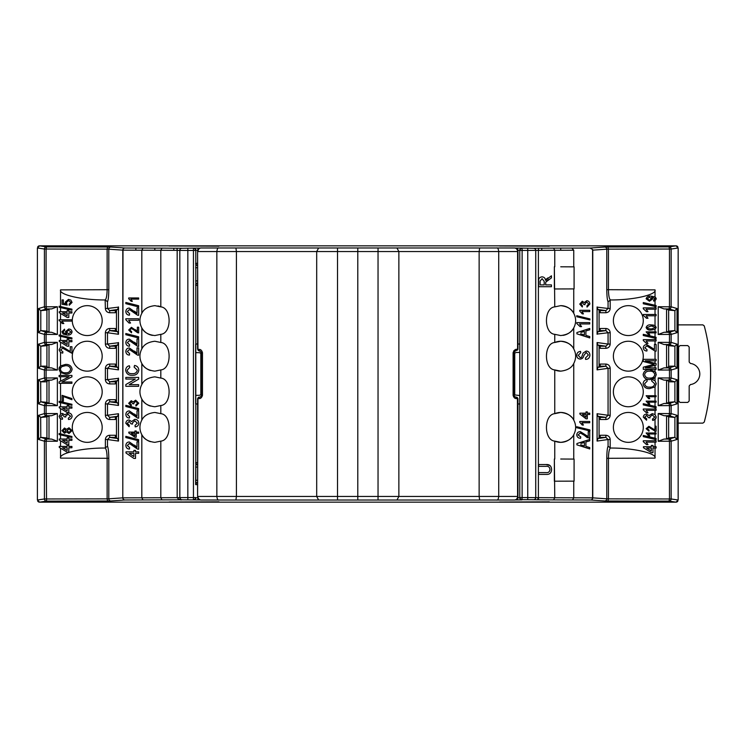 <?xml version="1.0" encoding="UTF-8"?>
<svg xmlns="http://www.w3.org/2000/svg" width="748" height="748" viewBox="0 0 748 748"><rect width="100%" height="100%" fill="white"/><g stroke="black" fill="none" stroke-linecap="round" stroke-linejoin="round"><path stroke-width="1.12" d="M554.764 481.198L574.09 481.142L554.361 481.198L554.361 459.038L554.764 497.738L592.584 497.85L592.584 249.486L590.088 248.056L604.665 247.036A2.132 2.122 86 0 1 606.787 249.178L592.771 250.15L592.771 497.85L606.787 498.823L606.787 458.3C606.843 452.007 607.273 447.959 608.068 446.182L610.424 448.052C633.06 447.846 656.884 453.223 655.033 458.122L608.442 458.3L608.442 498.86L669.469 498.972L669.469 441.208L658.203 441.255L663.962 439.095L669.011 439.076L669.469 441.208L671.143 441.208L671.143 498.972L678.165 500.019L678.165 247.981L671.143 249.028L671.143 306.792L677.034 308.541L677.034 332.673L671.143 334.412L671.143 342.388L677.034 344.136L677.034 368.268L671.143 370.017L671.143 377.983L677.034 379.732L674.771 381.835L669.011 380.124L663.962 380.106L666.562 380.218L668.647 381.256L668.647 402.34L674.902 401.769L674.902 381.826M560.738 459.02L574.09 459.094L560.738 459.02M554.764 288.971L574.09 288.906L554.361 288.962L554.361 266.802L554.764 306.876C543.712 307.755 543.684 333.449 554.764 334.328L560.691 335.553C567.33 334.795 571.678 332.243 573.744 327.895C576.269 323.043 576.269 318.181 573.744 313.309C571.678 308.971 567.33 306.418 560.691 305.651L554.764 306.876M560.738 266.793L574.09 266.858L560.738 266.793M173.807 250.337L160.811 250.262L160.811 306.876C171.853 307.755 171.89 333.449 160.811 334.328L160.811 342.481C171.853 343.341 171.881 369.063 160.811 369.923L160.811 378.077C171.853 378.937 171.881 404.659 160.811 405.519L160.811 413.672C171.853 414.542 171.881 440.254 160.811 441.124L160.811 497.729L177.183 497.663L177.173 250.337L173.807 250.337L173.807 248.205L176.668 248.196A2.132 0.505 89.9 0 1 177.173 250.337L179.819 250.365L179.819 497.635C180.53 499.468 181.222 500.197 181.895 499.823L124.916 499.982A2.132 1.926 -91 0 1 122.99 497.85L160.811 497.738L161.998 499.879M154.827 250.271L154.827 248.14L161.998 248.121L160.811 250.262L141.821 250.206L141.821 313.309C143.887 308.971 148.235 306.418 154.873 305.651L160.811 306.876A14.951 14.951 0 0 0 157.959 305.969M37.718 501.141A2.132 2.132 0 0 0 39.532 502.151L37.4 500.019L37.4 247.981L39.541 245.849L46.554 246.887L110.9 247.036L124.916 248.018L143.008 248.056L141.821 250.206L122.99 250.15L122.794 497.85L122.794 250.15L108.787 249.178L108.787 289.7C108.722 295.993 108.292 300.041 107.497 301.818L107.497 308.475L105.375 308.475C105.646 311.046 107.076 312.468 109.675 312.739L109.675 310.598L115.416 310.598L115.342 312.739L109.675 312.739M124.916 248.018A2.132 1.926 91 0 0 122.99 250.15L122.794 250.15A2.132 2.122 -86 0 1 124.916 248.018M571.874 248.074L573.744 250.215L560.738 250.271L554.764 250.271L553.567 248.121L590.088 248.056M554.764 334.328L554.764 342.481A14.951 14.951 0 0 1 560.691 341.247L554.764 342.481C543.712 343.341 543.684 369.063 554.764 369.923L560.691 371.148A14.951 14.951 0 0 1 554.764 369.923L554.764 413.672C543.712 414.542 543.684 440.254 554.764 441.124L560.691 442.349A14.951 14.951 0 0 1 554.764 441.124L554.764 459.029M628.329 341.247A14.951 14.951 0 0 0 613.379 356.198A14.951 14.951 0 0 0 628.329 371.148A14.951 14.951 0 0 0 643.28 356.198A14.951 14.951 0 0 0 628.329 341.247M150.385 370.466A14.951 14.951 0 0 1 141.821 363.491C139.306 358.619 139.306 353.757 141.821 348.914C143.887 344.566 148.235 342.014 154.873 341.247L160.811 342.481M160.811 369.923L154.873 371.148C148.226 370.382 143.878 367.829 141.821 363.491L141.821 384.509C143.887 380.162 148.235 377.609 154.873 376.852L160.811 378.077M150.385 406.061A14.951 14.951 0 0 1 141.821 399.086C139.306 394.215 139.306 389.362 141.821 384.509M160.811 405.519L154.873 406.753C148.226 405.977 143.878 403.424 141.821 399.086L141.821 420.105C143.887 415.766 148.235 413.214 154.873 412.447L160.811 413.672M150.385 441.657A14.951 14.951 0 0 1 141.821 434.691C139.306 429.82 139.306 424.958 141.821 420.105M160.811 441.124L154.873 442.349C148.226 441.582 143.878 439.029 141.821 434.691L141.821 497.785L143.008 499.945M628.329 412.447A14.951 14.951 0 0 0 613.379 427.398A14.951 14.951 0 0 0 628.329 442.349A14.951 14.951 0 0 0 643.28 427.398A14.951 14.951 0 0 0 628.329 412.447M560.691 371.148C567.33 370.391 571.678 367.838 573.744 363.491L573.744 420.105C571.678 415.757 567.321 413.205 560.691 412.447L554.764 413.672A14.951 14.951 0 0 1 571.799 417.384M628.329 305.651A14.951 14.951 0 0 0 613.379 320.602A14.951 14.951 0 0 0 628.329 335.553A14.951 14.951 0 0 0 643.28 320.602A14.951 14.951 0 0 0 628.329 305.651M628.329 376.852A14.951 14.951 0 0 0 613.379 391.802A14.951 14.951 0 0 0 628.329 406.753A14.951 14.951 0 0 0 643.28 391.802A14.951 14.951 0 0 0 628.329 376.852M152.573 335.375A14.951 14.951 0 0 1 141.821 327.895C139.306 323.043 139.306 318.181 141.821 313.309M160.811 334.328L154.873 335.553C148.244 334.795 143.887 332.243 141.821 327.895L141.821 348.914M87.236 335.553A14.951 14.951 0 0 1 72.285 320.602A14.951 14.951 0 0 1 87.236 305.651A14.951 14.951 0 0 1 102.186 320.602A14.951 14.951 0 0 1 87.236 335.553M87.236 371.148A14.951 14.951 0 0 1 72.285 356.198A14.951 14.951 0 0 1 87.236 341.247A14.951 14.951 0 0 1 102.186 356.198A14.951 14.951 0 0 1 87.236 371.148M87.236 406.753A14.951 14.951 0 0 1 72.285 391.802A14.951 14.951 0 0 1 87.236 376.852A14.951 14.951 0 0 1 102.186 391.802A14.951 14.951 0 0 1 87.236 406.753M87.236 442.349A14.951 14.951 0 0 1 72.285 427.398A14.951 14.951 0 0 1 87.236 412.447A14.951 14.951 0 0 1 102.186 427.398A14.951 14.951 0 0 1 87.236 442.349M589.19 502.151L126.375 502.151M201.661 351.831L201.661 396.169M513.904 396.188L513.904 351.812M517.448 398.562L516.653 398.562C514.989 398.768 513.811 397.702 513.1 395.355L513.1 352.645C514.278 349.821 515.774 348.783 517.588 349.55L517.588 251.543L197.968 251.543A3.562 3.179 -90 0 1 201.147 247.981L514.409 247.981A3.562 3.562 0 0 1 517.971 251.543L517.971 349.082L517.775 349.868L515.475 350.859L513.698 352.645L513.698 395.355L515.475 397.141L517.317 397.543L517.971 398.918L517.971 496.457A3.562 3.562 0 0 1 514.409 500.019L201.147 500.019A3.562 3.179 -90 0 1 197.968 496.457L517.588 496.457L517.448 398.562A1.421 1.253 -90 0 0 516.195 397.141M197.584 343.94L195.658 344.099L195.658 403.901L197.584 404.06M517.971 251.543L517.588 251.543A3.562 3.179 -90 0 0 514.409 247.981A3.562 3.562 0 0 1 517.971 251.543L517.71 250.197L519.776 250.234L519.916 395.58L519.776 497.766L517.71 497.803M519.776 344.043L517.971 344.005M517.971 403.995L519.776 403.957M195.789 343.958L195.789 250.234L197.846 250.197L197.584 251.543A3.562 3.562 0 0 1 201.147 247.981A3.562 3.562 0 0 0 197.584 251.543L197.584 349.082L198.108 349.438A1.421 1.262 90 0 0 199.37 350.859L198.239 350.457L197.584 349.082M40.794 417.431L38.541 415.327L44.422 413.588A2.132 2.132 -106.5 0 0 46.554 415.72L40.794 417.431L46.918 416.86L46.918 437.935L40.794 437.365L46.554 439.076L51.612 439.095L49.003 438.983L49.003 415.813L51.612 415.701L46.554 415.72L46.096 413.588L57.362 413.541L51.612 415.701M40.794 381.835L38.541 379.732L44.422 377.983A2.132 2.132 -106.5 0 0 46.554 380.124L40.794 381.835L45.778 381.835L46.918 381.256L46.918 402.34L40.794 401.769L46.554 403.481L51.612 403.499L49.003 403.378L49.003 380.218L51.612 380.106L46.554 380.124L46.096 377.983L57.362 377.946L51.612 380.106M51.612 367.894L57.362 370.054L46.096 370.017L46.096 377.983L44.422 377.983L44.422 370.017L38.541 368.268L38.541 344.136L44.422 342.388A2.132 2.132 73.5 0 0 46.554 344.519L40.794 346.231L46.918 345.66L46.918 366.744L45.778 366.165L40.794 366.165L46.554 367.876L51.612 367.894L49.003 367.782L49.003 344.622L51.612 344.501L46.554 344.519L46.096 342.388L57.362 342.341L51.612 344.501M51.612 332.299L57.362 334.459L46.096 334.412L46.096 342.388L44.422 342.388L44.422 334.412L38.541 332.673L38.541 308.541L44.422 306.792A2.132 2.132 73.5 0 0 46.554 308.924L40.794 310.635L46.918 310.065L46.918 331.14L40.794 330.569L46.554 332.28L51.612 332.299L49.003 332.187L49.003 309.018L51.612 308.905L46.554 308.924L46.096 306.792L57.362 306.745L51.612 308.905M109.675 435.261L115.342 435.261L115.416 437.402L109.675 437.402L109.675 435.261C107.076 435.532 105.646 436.954 105.375 439.525L107.497 439.525L107.497 446.182C108.292 447.959 108.722 452.007 108.787 458.3L108.787 498.823L122.794 497.85A2.132 2.122 -94 0 0 124.916 499.982L110.9 500.964A2.132 2.122 -94 0 1 108.787 498.823L107.123 498.86L107.123 458.3C107.011 452.381 106.347 448.959 105.141 448.052L107.497 446.182M115.416 417.393L115.342 419.525L109.675 419.525L109.675 417.393L116.482 416.86L116.482 437.935L115.416 437.402M116.482 416.86L117.642 416.281L109.675 417.393L107.497 415.262L105.375 415.262L105.375 403.929L107.497 403.929L109.675 401.807L109.675 399.666L115.342 399.666L115.416 401.807L109.675 401.807L117.642 402.92L118.474 405.276L118.474 378.329L117.642 380.685L109.675 381.798L115.416 381.798L115.342 383.93L109.675 383.93L109.675 381.798L107.497 379.666L105.375 379.666C105.646 382.237 107.076 383.659 109.675 383.93M115.416 381.798L116.482 381.256L116.482 402.34L115.416 401.807M109.675 364.07L115.342 364.07L115.416 366.202L109.675 366.202L109.675 364.07C107.076 364.341 105.646 365.763 105.375 368.334L107.497 368.334L109.675 366.202L117.642 367.315L118.474 369.671L118.474 342.724L117.642 345.08L109.675 346.193L115.416 346.193L115.342 348.334L109.675 348.334L109.675 346.193L107.497 344.071L105.375 344.071C105.646 346.642 107.076 348.063 109.675 348.334M115.416 346.193L116.482 345.66L116.482 366.744L115.416 366.202M109.675 328.475L115.342 328.475L115.416 330.607L109.675 330.607L109.675 328.475C107.076 328.746 105.646 330.167 105.375 332.738L107.497 332.738L109.675 330.607L117.642 331.719L118.474 334.076L118.474 307.129L117.642 309.485L109.675 310.598L107.497 308.475L118.474 307.129M115.416 310.598L116.482 310.065L116.482 331.14L115.416 330.607M674.902 330.569L674.902 310.635L668.647 310.065L668.647 331.14L674.902 330.569L677.034 332.673M674.902 366.174L674.902 346.231L668.647 345.66L668.647 366.744L669.787 366.165L674.902 366.174L677.034 368.268M674.771 381.835L669.787 381.835L668.647 381.256M674.771 417.431L668.647 416.86L668.647 437.935L674.902 437.365L674.902 417.431L669.011 415.72L663.962 415.701L666.562 415.813L668.647 416.86M600.148 310.598L605.899 310.598L605.899 312.739L600.223 312.739L600.148 310.598L599.083 310.065L599.083 331.14L600.148 330.607L600.223 328.475L605.899 328.475L605.899 330.607L608.068 332.738L610.19 332.738C609.919 330.167 608.489 328.746 605.899 328.475M608.068 446.182L608.068 439.525L597.082 441.068L597.082 413.728L608.068 415.262L608.068 368.334L597.082 369.867L597.082 342.537L608.068 344.071L605.899 346.193L605.899 348.334L600.223 348.334L600.148 346.193L599.083 345.66L599.083 366.744L600.148 366.202L600.223 364.07L605.899 364.07L605.899 366.202L600.148 366.202M597.082 369.867L597.923 367.315L605.899 366.202L608.068 368.334L610.19 368.334L610.19 415.262L608.068 415.262L605.899 417.393L605.899 419.525L600.223 419.525L600.148 417.393L599.083 416.86L599.083 437.935L600.148 437.402L600.223 435.261L605.899 435.261L605.899 437.402L600.148 437.402M549.303 502.03L499.468 502.03L549.303 501.843M218.949 502.03L169.113 502.03L218.949 501.843M545.909 472.596C548.284 472.914 549.63 471.904 549.958 469.585C549.752 467.135 548.406 466.06 545.909 466.35L538.625 466.35L538.625 464.545L545.993 464.545C549.443 464.265 551.313 465.901 551.603 469.445C551.37 473.026 549.5 474.681 545.993 474.4L538.625 474.4L538.625 472.596L545.909 472.596M517.635 497.962L517.635 499.935L521.908 499.898A2.132 2.132 -135 0 1 519.776 497.766L519.776 250.234A2.132 2.132 -45 0 1 521.908 248.102L533.586 248.261A2.132 2.132 -135 0 1 535.746 250.365L522.123 250.449L522.123 497.551L537.887 497.663L537.887 499.804L533.586 499.739A2.132 2.132 -45 0 0 535.746 497.635L535.746 250.365L554.764 250.271L554.764 266.802M537.887 497.663L554.764 497.729L553.567 499.879L538.897 499.804A2.132 0.505 -90.1 0 1 538.392 497.663L538.392 250.337A2.132 0.505 -89.9 0 1 538.897 248.196L553.567 248.121M545.685 283.053L545.685 284.894L551.435 284.894L551.435 286.708L538.625 286.708L538.625 281.145C538.438 278.565 539.589 277.134 542.076 276.844C544.123 277.031 545.273 278.163 545.526 280.248L551.435 275.797L551.435 277.873L545.75 282.155L545.685 283.053M674.771 310.635L669.011 308.924A2.132 2.132 -73.5 0 0 671.143 306.792L669.469 306.792L669.011 308.924L663.962 308.905L658.203 306.745L669.469 306.792L669.469 249.028L608.442 249.14L608.442 289.7L655.033 289.878L655.033 296.909L650.91 296.115C648.46 295.806 646.861 296.694 646.132 298.789L649.442 301.229L652.649 298.966L651.592 297.134L655.033 298.508L653.537 300.079L654.612 299.733M654.64 300.902L653.668 301.098L655.033 300.752L656.22 298.91L655.033 296.909M655.033 300.752L655.033 305.268L656.099 305.511L656.099 306.708L655.033 306.456L655.033 307.877L656.099 307.877L656.099 309.195L655.033 309.195L655.033 314.478L656.099 314.478L656.099 315.787L655.033 315.787L655.033 325.567L656.22 327.465L655.033 329.372L655.033 331.85L656.099 331.85L656.099 332.869L655.033 332.869L655.033 337.03L656.099 337.283L656.099 338.47L655.033 338.227L655.033 339.648L656.099 339.648L656.099 340.966L655.033 340.966L655.033 344.435L656.099 344.435L656.099 351.177L654.977 351.046L656.099 351.177M655.033 351.055L655.033 359.321L656.099 359.321L656.099 360.798L655.033 360.798L655.033 363.35L656.099 363.622L656.099 365.061L655.033 365.342L655.033 367.866L656.099 367.866L656.099 369.344L655.033 369.344L655.033 371.569L656.258 374.626L655.033 377.656L655.033 380.835L656.258 383.724L655.033 386.894L655.033 395.72L656.099 395.72L656.099 396.739L655.033 396.739L655.033 401.124L656.099 401.124L656.099 402.144L655.033 402.144L655.033 406.407L656.099 406.65L656.099 407.847L655.033 407.604L655.033 409.025L656.099 409.025L656.099 410.334L655.033 410.334L655.033 414.579L656.258 417.113L655.033 419.553L655.033 426.173L656.099 426.173L656.099 431.278L655.22 431.185L656.099 431.278M655.033 426.173L654.818 429.941L648.881 426.295L646.132 428.679L648.937 431.157L649.068 430.128L647.282 428.698L648.89 427.323L655.061 431.138M655.033 431.129L655.033 432.98L656.099 432.98L656.099 433.999L655.033 433.999L655.033 438.178L656.099 438.421L656.099 439.618L655.033 439.366L655.033 440.787L656.099 440.787L656.099 442.105L655.033 442.105L655.033 446.734L656.099 446.734L656.099 448.043L655.033 448.043L655.033 458.122M653.668 301.098L653.537 300.079M655.033 289.878C656.884 294.777 633.06 300.154 610.424 299.948L608.068 301.818C607.273 300.041 606.843 295.993 606.787 289.7L606.787 249.178L608.442 249.14L607.974 247.008L604.665 247.036M655.033 446.734L652.976 446.734L652.976 445.415L651.33 445.415L651.33 446.734L643.448 446.734L643.448 447.715L651.33 452.643L652.976 452.643L652.976 448.043L655.033 448.043M655.033 440.787L643.28 440.787L643.28 441.638L646.487 444.574L648.002 444.574L646.113 442.105L655.033 442.105M655.033 438.178L643.28 435.467L643.28 436.654L655.033 439.366M655.033 432.98L646.132 432.98L648.619 435.916L649.797 435.916L648.329 433.999L655.033 433.999M653.789 420.17L652.649 420.385L655.856 418.646M652.649 420.385L652.48 419.067L654.78 417.066L652.228 414.962L649.844 416.963L650.021 417.851L648.535 417.711L646.59 415.458L644.757 417.094L646.73 418.908L646.571 420.217L643.28 417.141C643.514 415.243 644.598 414.242 646.543 414.14L649.077 415.57L652.237 413.644L655.033 414.579M655.033 409.025L643.28 409.025L643.28 409.867L646.487 412.803L648.002 412.803L646.113 410.334L655.033 410.334M655.033 406.407L643.28 403.696L643.28 404.892L655.033 407.604M655.033 401.124L646.132 401.124L648.619 404.06L649.797 404.06L648.329 402.144L655.033 402.144M655.033 395.72L646.132 395.72L648.619 398.656L649.797 398.656L648.329 396.739L655.033 396.739M655.033 380.835L651.994 379.414L651.573 380.891L654.78 383.864C654.098 386.314 652.368 387.408 649.582 387.137C646.833 387.342 645.169 386.22 644.598 383.771L647.226 381.059L646.842 379.582C644.561 380.068 643.317 381.443 643.121 383.696C643.766 387.109 645.926 388.745 649.591 388.614L655.033 386.894M653.705 378.656L649.862 379.554L655.183 377.488M649.862 379.554C646.085 379.732 643.841 378.086 643.121 374.617C643.822 371.214 646.02 369.577 649.713 369.699L655.033 371.569M655.033 359.321L643.28 359.321L643.28 361.471L654.154 364.332L643.28 367.175L643.28 369.344L655.033 369.344M654.977 351.046L646.842 345.913L644.757 347.773L647.057 349.69L646.898 351.008C644.711 350.915 643.514 349.83 643.28 347.745C643.523 345.698 644.701 344.65 646.814 344.604L654.453 349.447L654.453 344.435L655.033 344.435M655.033 339.648L643.28 339.648L643.28 340.499L646.487 343.426L648.002 343.426L646.113 340.966L655.033 340.966M655.033 337.03L643.28 334.328L643.28 335.515L655.033 338.227M655.033 331.85L646.132 331.85L648.619 334.786L649.797 334.786L648.329 332.869L655.033 332.869M655.033 325.567L651.181 324.913C648.638 324.548 646.955 325.399 646.132 327.465C646.955 329.531 648.638 330.382 651.181 330.018L655.033 329.372M655.033 314.478L643.28 314.478L643.28 315.329L646.487 318.255L648.002 318.255L646.113 315.787L655.033 315.787M655.033 307.877L643.28 307.877L643.28 308.728L646.487 311.664L648.002 311.664L646.113 309.195L655.033 309.195M655.033 305.268L643.28 302.557L643.28 303.744L655.033 306.456M655.033 363.35L645.253 360.798L655.033 360.798M655.033 367.866L645.253 367.866L655.033 365.342M63.094 334.066L61.962 331.757L64.515 329.167L64.646 330.317L63.113 331.832L63.412 332.823L66.731 333.889L65.413 331.701L68.648 329.036C70.63 329.064 71.761 330.008 72.06 331.888C71.499 334.244 69.901 335.3 67.264 335.039L63.094 334.066M72.06 430.633L68.994 433.503L66.46 431.877L64.478 433.251L61.962 430.642L64.506 428.006L66.46 429.352L69.031 427.753L72.06 430.633M105.375 308.475L105.141 299.948C82.504 300.154 58.69 294.777 60.541 289.878L60.541 306.549L71.93 309.176L71.93 310.205L60.541 307.568L60.541 311.701L67.161 311.701L67.161 310.392L68.807 310.392L68.807 311.701L71.93 311.701L71.93 313.019L68.807 313.019L68.807 317.451L67.161 317.451L60.541 313.449L60.541 319.779L71.93 319.779L71.93 321.098L61.944 321.098L63.832 323.557L62.318 323.557L60.541 321.49L60.541 335.282L71.93 337.909L71.93 338.938L60.541 336.31L60.541 340.443L67.161 340.443L67.161 339.125L68.807 339.125L68.807 340.443L71.93 340.443L71.93 341.752L68.807 341.752L68.807 346.193L67.161 346.193L60.541 342.191L60.541 347.409L62.654 346.876L70.284 351.56L70.284 346.707L71.93 346.707L71.93 353.28L62.664 348.185L60.597 349.961L62.897 351.803L62.729 353.112L60.541 352.523L60.541 365.912L65.543 364.388C69.199 364.257 71.378 365.875 72.098 369.231C71.406 372.532 69.265 374.15 65.693 374.084L60.541 372.569L60.541 375.421L71.93 375.421L71.93 376.824L61.991 381.994L71.93 381.994L71.93 383.303L60.541 383.303L60.541 401.648L71.93 404.285L71.93 405.304L60.541 402.676L60.541 406.809L67.161 406.809L67.161 405.491L68.807 405.491L68.807 406.809L71.93 406.809L71.93 408.127L68.807 408.127L68.807 412.559L67.161 412.559L60.541 408.558L60.541 413.887L62.374 413.41L64.917 414.803L68.077 412.915C70.396 412.961 71.733 414.083 72.098 416.29C71.789 418.291 70.583 419.348 68.479 419.488L68.311 418.169L70.611 416.253L68.059 414.224L65.674 416.15L65.852 417.001L64.375 416.86L62.43 414.719L60.597 416.281L62.561 418.01L62.402 419.319L60.541 418.721L60.541 433.868L71.93 436.495L71.93 437.515L60.541 434.887L60.541 439.02L67.161 439.02L67.161 437.702L68.807 437.702L68.807 439.02L71.93 439.02L71.93 440.338L68.807 440.338L68.807 444.77L67.161 444.77L60.541 440.768L60.541 446.434L67.161 446.434L67.161 445.125L68.807 445.125L68.807 446.434L71.93 446.434L71.93 447.753L68.807 447.753L68.807 452.185L67.161 452.185L60.541 448.183L60.541 458.122C58.69 453.223 82.504 447.846 105.141 448.052M71.93 399.703L63.365 396.505L63.365 401.106L62.093 401.106L62.093 395.355L71.93 398.553L71.93 399.703M70.845 300.088L72.06 302.416L69.246 305.268L69.115 304.118L70.91 302.416L68.592 300.537L66.432 302.407L67.198 305.137L62.093 304.249L62.093 299.901L63.365 299.901L63.365 303.295L65.946 303.753L65.282 302.099L68.507 299.387L70.845 300.088M60.541 306.549L59.111 306.222L59.111 307.241L60.541 307.568M60.541 446.434L59.279 446.434L59.279 447.426L60.541 448.183M60.541 439.02L59.279 439.02L59.279 440.002L60.541 440.768M60.541 433.868L59.111 433.531L59.111 434.56L60.541 434.887M60.878 413.719L59.111 416.318L60.523 418.712M60.541 406.809L59.279 406.809L59.279 407.791L60.541 408.558M60.541 401.648L59.111 401.321L59.111 402.349L60.541 402.676M60.541 375.421L59.111 375.421L59.111 376.73L60.541 376.73L60.541 381.162L59.111 381.901L59.111 383.303L60.541 383.303M59.373 367.371L60.541 365.912L58.952 369.222L60.541 372.569M60.42 347.483L59.111 349.933L60.541 352.523M60.541 340.443L59.279 340.443L59.279 341.425L60.541 342.191M60.541 335.282L59.111 334.954L59.111 335.983L60.541 336.31M60.541 319.779L59.111 319.779L59.111 320.63L60.541 321.49M60.541 311.701L59.279 311.701L59.279 312.692L60.541 313.449M60.541 381.162L69.05 376.73L60.541 376.73M582.262 313.88L579.765 311.131L579.765 310.308L589.733 310.308L589.733 311.579L581.963 311.579L583.44 313.88L582.262 313.88M582.262 425.06L579.765 422.302L579.765 421.479L589.733 421.479L589.733 422.76L581.963 422.76L583.44 425.06L582.262 425.06M580.083 326.614L576.755 323.482L576.755 322.622L589.733 322.622L589.733 323.949L579.578 323.949L581.579 326.614L580.083 326.614M583.103 353.056L586.17 351.074C588.47 351.167 589.714 352.514 589.901 355.113C589.639 357.927 588.19 359.358 585.572 359.395L585.404 358.068L588.405 355.001L586.208 352.411L583.786 355.609C583.44 357.694 582.271 358.853 580.261 359.068C578.008 358.872 576.839 357.638 576.755 355.347C576.858 352.925 578.139 351.607 580.579 351.41L580.747 352.738L578.251 355.3L580.289 357.731L581.598 357.32L583.103 353.056M580.345 431.633L588.237 436.626L588.237 431.633L589.733 431.633L589.733 438.459L580.317 432.961L578.082 434.925L580.747 436.954L580.579 438.291C578.298 438.216 577.017 437.084 576.755 434.878C576.97 432.793 578.167 431.708 580.345 431.633M573.744 481.132L573.744 497.785L572.557 499.945L553.567 499.879M573.744 250.215L573.744 266.868M574.09 266.858L574.09 288.906M573.744 288.906L573.744 313.309A14.951 14.951 0 0 0 560.691 305.651M562.992 335.375A14.951 14.951 0 0 0 573.744 327.895L573.744 348.914C571.678 344.557 567.321 342.004 560.691 341.247A14.951 14.951 0 0 1 571.799 346.193M573.744 363.491C576.259 358.619 576.259 353.757 573.744 348.914M571.799 437.402A14.951 14.951 0 0 1 560.691 442.349C567.33 441.591 571.678 439.039 573.744 434.691C576.259 429.82 576.259 424.958 573.744 420.105M573.744 434.691L573.744 459.094M574.09 459.094L574.09 481.142M585.908 441.956L585.908 446.434L589.733 447.556L589.733 448.94L576.914 444.845L576.914 443.545L589.733 439.45L589.733 440.834L585.908 441.956M576.755 427.744L576.755 426.725L589.901 429.922L589.901 430.942L576.755 427.744M585.908 330.943L585.908 335.422L589.733 336.544L589.733 337.928L576.914 333.832L576.914 332.542L589.733 328.447L589.733 329.821L585.908 330.943M576.755 316.731L576.755 315.712L589.901 318.91L589.901 319.929L576.755 316.731M587.302 411.896L587.302 413.176L589.733 413.176L589.733 414.448L587.302 414.448L587.302 418.796L586.03 418.796L579.896 414.065L579.896 413.176L586.03 413.176L586.03 411.896L587.302 411.896M584.272 302.594L586.731 300.724C588.592 300.808 589.639 301.902 589.863 304.006L587.049 307.11L586.918 305.829L588.713 303.959L586.722 301.996L584.871 303.866L585.001 304.698L583.851 304.567L582.346 302.51L580.915 304.025L582.449 305.708L582.318 306.979L579.765 304.071L582.299 301.229L584.272 302.594M137.37 327.194L137.37 331.458L131.433 327.325L128.684 330.008L131.489 332.813L131.62 331.663L129.834 330.036L131.442 328.475L138.651 332.944L138.651 327.194L137.37 327.194M138.651 433.26L138.651 432.11L136.22 432.11L136.22 430.96L134.939 430.96L134.939 432.11L128.806 432.11L128.806 432.999L134.939 437.215L136.22 437.215L136.22 433.26L138.651 433.26M137.006 307.933L137.006 313.412L129.376 308.092C127.272 308.111 126.094 309.261 125.832 311.551C126.075 313.898 127.282 315.095 129.451 315.16L129.61 313.683L127.31 311.589L129.376 309.569L137.51 315.179L138.651 315.319L138.651 307.933L137.006 307.933M138.651 337.993L138.651 336.796L125.832 333.514L125.832 334.711L138.651 337.993L125.832 334.711M137.006 347.857L137.006 353.337L129.376 348.016C127.272 348.035 126.094 349.185 125.832 351.476C126.075 353.823 127.282 355.019 129.451 355.085L129.61 353.608L127.31 351.513L129.376 349.494L137.51 355.104L138.651 355.244L138.651 347.857L137.006 347.857M138.651 386.305L138.651 384.659L129.189 384.659L138.651 379.161L138.651 377.431L125.832 377.431L125.832 379.068L135.294 379.068L125.832 384.566L125.832 386.305L138.651 386.305M137.006 410.783L137.006 416.262L129.376 410.942C127.272 410.961 126.094 412.111 125.832 414.401C126.075 416.748 127.282 417.945 129.451 418.01L129.61 416.533L127.31 414.439L129.376 412.419L137.51 418.029L138.651 418.179L138.651 410.783L137.006 410.783M138.651 440.843L138.651 439.656L125.832 436.365L125.832 437.561L138.651 440.843L125.832 437.561M138.651 453.335L138.651 451.857L135.528 451.857L135.528 450.38L133.883 450.38L133.883 451.857L126.001 451.857L126.001 453.008L133.883 458.431L135.528 458.431L135.528 453.335L138.651 453.335M137.006 441.834L137.006 447.313L129.376 441.993C127.272 442.012 126.094 443.162 125.832 445.462C126.075 447.8 127.282 448.996 129.451 449.062L129.61 447.584L127.31 445.49L129.376 443.48L137.51 449.081L138.651 449.23L138.651 441.834L137.006 441.834M135.201 426.884C137.408 426.622 138.614 425.397 138.81 423.209C138.586 420.797 137.249 419.506 134.79 419.329L131.629 421.554L129.095 419.983C127.179 420.049 126.094 421.161 125.832 423.303L129.124 426.715L129.282 425.238L127.31 423.256L129.142 421.461L131.087 423.882L132.574 424.041L132.396 423.041L134.78 420.806L137.333 423.162L135.033 425.406L135.201 426.884M138.651 409.792L138.651 408.595L125.832 405.313L125.832 406.51L138.651 409.792L125.832 406.51M134.126 367.081L137.333 370.204C136.678 372.756 134.949 373.906 132.144 373.645C129.395 373.888 127.73 372.738 127.151 370.185L129.778 367.408L129.395 365.763C127.169 366.193 125.935 367.633 125.673 370.101C126.262 373.701 128.422 375.431 132.144 375.29C136.014 375.44 138.23 373.691 138.81 370.054C138.576 367.483 137.146 365.94 134.547 365.435L134.126 367.081M137.006 338.984L137.006 344.463L129.376 339.143C127.272 339.162 126.094 340.312 125.832 342.603C126.075 344.95 127.282 346.146 129.451 346.212L129.61 344.735L127.31 342.64L129.376 340.621L137.51 346.231L138.651 346.38L138.651 338.984L137.006 338.984M138.651 318.77L125.832 318.77L125.832 319.723L129.039 323.043L130.554 323.043L128.665 320.256L138.651 320.256L138.651 318.77M138.651 306.942L138.651 305.745L125.832 302.463L125.832 303.66L138.651 306.942L125.832 303.66M135.968 406.071L138.773 403.219L135.65 400.189L133.191 401.928L131.218 400.704L128.684 403.284L131.237 405.94L131.368 404.79L129.834 403.256L131.255 401.854L132.77 403.733L133.92 403.855L133.789 403.088L135.64 401.339L137.623 403.181L135.837 404.92L135.968 406.071L135.837 404.92L137.165 404.35M138.651 297.966L128.684 297.966L128.684 298.704L131.171 301.285L132.349 301.285L130.881 299.116L138.651 299.116L138.651 297.966M514.736 353.084L514.736 394.916L514.063 393.326L514.063 354.674L514.736 353.084L516.195 352.486L519.916 352.42M514.736 394.916L519.916 395.58M195.658 395.365L199.37 395.327L200.829 394.738L201.511 393.168L201.511 354.833L200.829 353.262L199.37 352.673L195.658 352.635M37.718 246.859A2.132 2.132 0 0 1 39.532 245.849L676.033 245.849L678.165 247.981M678.165 500.019L676.033 502.151A2.132 2.132 0 0 0 677.847 501.141M587.75 502.151L676.033 502.151L669.011 501.113L669.469 498.972L671.143 498.972A2.132 2.132 -81.6 0 1 669.011 501.113L607.974 500.992L608.442 498.86L606.787 498.823A2.132 2.122 -86 0 1 604.665 500.964L607.974 500.992M51.612 439.095L57.362 441.255L46.096 441.208L46.554 501.113L39.541 502.151L127.824 502.151M610.19 299.967L610.19 308.475L608.068 308.475L605.899 310.598L597.923 309.485L599.083 310.065M597.923 309.485L597.091 307.129L597.091 334.076L597.923 331.719L599.083 331.14M600.148 346.193L605.899 346.193L597.923 345.08L599.083 345.66M597.923 367.315L599.083 366.744M600.148 417.393L605.899 417.393L597.923 416.281L599.083 416.86M597.082 441.068L597.923 438.515L599.083 437.935M663.962 308.905L666.562 309.018L668.647 310.065M666.562 309.018L666.562 332.187L663.962 332.299L669.011 332.28L669.469 334.412L658.203 334.459L663.962 332.299M666.562 332.187L668.647 331.14M663.962 344.501L658.203 342.341L669.469 342.388L669.011 344.519L663.962 344.501L666.562 344.622L668.647 345.66M666.562 344.622L666.562 367.782L663.962 367.894L669.011 367.876L669.469 370.017L658.203 370.054L663.962 367.894M666.562 367.782L668.647 366.744M666.562 380.218L666.562 403.378L663.962 403.499L669.011 403.481L669.469 405.612L658.203 405.659L663.962 403.499M666.562 403.378L668.647 402.34M666.562 415.813L666.562 438.983L663.962 439.095M666.562 438.983L668.647 437.935M604.665 500.964L590.649 499.982L572.557 499.945M218.949 245.97L169.113 245.97L218.949 246.157M549.303 245.97L499.468 245.97L549.303 246.157M513.839 351.943L513.839 350.681M46.918 310.065L49.003 309.018M46.918 331.14L49.003 332.187M40.794 310.635L40.794 330.569M40.794 346.231L40.794 366.165M40.672 381.826L40.794 401.769M40.672 417.431L40.794 437.365M116.482 310.065L117.642 309.485M116.482 331.14L117.642 331.719M46.918 345.66L49.003 344.622M46.918 366.744L49.003 367.782M116.482 345.66L117.642 345.08M116.482 366.744L117.642 367.315M46.918 381.256L49.003 380.218M46.918 402.34L49.003 403.378M116.482 381.256L117.642 380.685M116.482 402.34L117.642 402.92M46.918 416.86L49.003 415.813M46.918 437.935L49.003 438.983M116.482 437.935L117.642 438.515L118.493 441.068L107.497 439.525L109.675 437.402L117.642 438.515M118.474 440.871L118.474 413.925L117.642 416.281M597.923 345.08L597.091 342.724L597.091 369.671M597.923 416.281L597.091 413.925L597.091 440.871M663.962 415.701L658.203 413.541L669.469 413.588L669.011 415.72A2.132 2.132 106.5 0 0 671.143 413.588L677.034 415.327L674.902 417.431M663.962 380.106L658.203 377.946L669.469 377.983L669.011 380.124A2.132 2.132 -73.5 0 0 671.143 377.983L669.469 377.983L669.469 370.017L671.143 370.017A2.132 2.132 73.5 0 0 669.011 367.876L674.771 366.165M51.612 403.499L57.362 405.659L46.096 405.612L46.554 403.481A2.132 2.132 106.5 0 0 44.422 405.612L38.541 403.864L38.541 379.732M105.141 299.948C106.347 299.041 107.011 295.619 107.123 289.7L107.123 249.14L46.096 249.028L46.096 306.792L44.422 306.792L44.422 249.028L37.4 247.981M606.787 289.7L608.442 289.7C608.563 295.619 609.227 299.041 610.424 299.948M610.424 448.052C609.227 448.959 608.563 452.381 608.442 458.3L606.787 458.3M38.541 368.268L40.672 366.174M46.096 370.017L46.554 367.876A2.132 2.132 106.5 0 0 44.422 370.017L46.096 370.017M38.541 344.136L40.672 346.231M46.096 334.412L46.554 332.28A2.132 2.132 -73.5 0 0 44.422 334.412L46.096 334.412M40.672 401.769L38.541 403.864M38.541 332.673L40.672 330.569M38.541 308.541L40.672 310.635M105.375 299.967L107.497 301.818M46.554 246.887L46.096 249.028L44.422 249.028A2.132 2.132 98.4 0 1 46.554 246.887M40.672 437.365L38.541 439.459L38.541 415.327M197.846 497.803L195.789 497.766A2.132 2.132 -45 0 1 193.657 499.898L181.895 499.823C180.156 500.206 178.576 499.486 177.183 497.663L179.847 497.598L179.819 250.365A2.132 2.132 135 0 1 181.951 248.233L176.668 248.196M37.4 500.019L44.422 498.972L44.422 441.208L46.096 441.208L46.554 439.076A2.132 2.132 106.5 0 0 44.422 441.208L38.541 439.459M118.493 306.932L118.474 334.076M118.493 334.272L107.497 332.738L107.497 344.071L118.474 342.724M118.493 342.537L118.474 369.671M118.474 413.925L118.493 441.068M118.493 369.867L107.497 368.334L107.497 379.666L118.474 378.329M118.493 378.133L118.474 405.276M677.034 379.732L677.034 403.864L674.902 401.769M674.902 346.231L677.034 344.136M677.034 415.327L677.034 439.459L674.902 437.365M597.923 438.515L605.899 437.402L608.068 439.525L610.19 439.525C609.919 436.954 608.489 435.532 605.899 435.261M674.902 310.635L677.034 308.541M592.584 249.486L592.771 250.15M607.974 247.008L669.011 246.887A2.132 2.132 -98.4 0 1 671.143 249.028L669.469 249.028L669.011 246.887L676.033 245.849A2.132 2.132 0 0 1 677.847 246.859M597.091 307.129L608.068 308.475L608.068 301.818M597.091 334.076L608.068 332.738L608.068 344.071L610.19 344.071L610.19 332.738M590.649 499.982A2.132 1.926 -89 0 0 592.584 497.85L592.771 497.85A2.132 2.122 94 0 1 590.649 499.982M133.883 458.431L126.001 453.008M133.883 453.335L133.883 456.57L129.18 453.335L133.883 453.335M137.51 449.081L131.807 444.564M129.376 443.48L127.31 445.49M134.631 445.116L137.006 447.313M129.142 421.461L127.31 423.256M137.51 418.029L131.807 413.513M129.376 412.419L127.31 414.439M134.631 414.055L137.006 416.262M137.51 355.104L131.807 350.588M129.376 349.494L127.31 351.513M134.631 351.13L137.006 353.337M137.51 346.231L131.807 341.714M129.376 340.621L127.31 342.64M134.631 342.257L137.006 344.463M137.51 315.179L131.807 310.663M129.376 309.569L127.31 311.589M134.631 311.205L137.006 313.412M134.939 433.26L134.939 435.775L131.283 433.26L134.939 433.26M137.623 403.181L135.64 401.339M137.763 332.832L134.911 330.84M135.519 329.746L137.37 331.458M580.682 444.789L584.403 445.995L584.403 442.395L580.887 443.471M580.579 438.291L580.747 436.954M580.317 432.961L582.898 433.99M584.973 435.832L587.376 437.758M580.289 357.731L578.251 355.3M580.747 352.738L580.579 351.41M580.682 333.786L584.403 334.992L584.403 331.383L580.887 332.458M581.579 326.614L579.578 323.949M586.03 414.448L582.44 414.448L586.03 417.216L586.03 414.448L586.03 417.216M586.722 301.996L588.713 303.959L586.918 305.829M67.161 450.539L67.161 447.753L62.552 447.753L67.161 450.539M67.161 443.125L67.161 440.338L62.552 440.338L67.161 443.125M60.214 418.506L59.625 417.917M67.161 410.914L67.161 408.127L62.552 408.127L67.161 410.914M59.055 368.259L59.363 367.39M60.541 370.054L60.429 369.222L60.541 370.054C61.56 372.102 63.29 373.009 65.712 372.766C68.377 372.897 70.013 371.747 70.611 369.316A2.132 2.132 0 0 0 70.611 369.166C69.975 366.679 68.283 365.529 65.534 365.697C63.206 365.538 61.542 366.445 60.541 368.409L60.541 370.054M65.534 365.697L61.944 366.576M67.161 344.538L67.161 341.752L62.552 341.752L67.161 344.538M62.318 323.557L61.13 322.014M59.859 321.004L59.111 320.63M67.161 315.806L67.161 313.019L62.552 313.019L67.161 315.806M63.113 430.633L64.487 432.101L65.927 430.614L64.543 429.156L63.113 430.633M67.077 430.652L68.975 432.353L70.91 430.624L69.012 428.903L67.077 430.652M66.563 332.019L68.62 333.889L70.91 331.972L68.685 330.186L66.563 332.019M651.33 450.988L651.33 448.043L646.618 448.043L651.33 450.988M655.351 371.952L655.94 372.971M644.598 374.617C645.253 377.188 647.011 378.338 649.881 378.077C652.565 378.217 654.191 377.067 654.78 374.636C654.163 372.139 652.462 370.989 649.694 371.176C646.936 370.999 645.234 372.139 644.598 374.617M651.181 324.913L653.509 325.081M655.033 327.156L655.033 327.774L651.181 328.998L647.964 328.54L647.282 327.474L651.181 325.932L655.033 327.156M652.097 325.95L651.181 325.932M655.136 296.975L656.146 298.302M651.499 298.658L649.414 297.143L647.282 298.63L649.507 300.21L651.499 298.658M550.079 465.574L545.993 464.545M546.246 281.22L548.733 279.471M547.901 277.901L546.152 279.247M544.207 281.463L544.207 284.894L544.207 281.463L542.113 278.658L540.103 281.08L540.103 284.894L544.207 284.894M198.108 349.438L198.903 349.438C200.567 349.232 201.754 350.298 202.465 352.645L202.465 395.355C201.745 397.712 200.558 398.778 198.903 398.562L197.968 398.591L197.584 496.457A3.562 3.562 0 0 0 201.147 500.019A3.562 3.562 0 0 1 197.584 496.457L197.584 398.918L198.239 397.543L200.081 397.141L201.857 395.355L201.857 352.645L199.37 350.859M479.655 247.981L479.141 251.543L479.141 496.457L479.655 500.019M496.588 247.981C497.663 247.588 498.374 248.775 498.72 251.543L498.72 496.457C498.374 499.225 497.663 500.412 496.588 500.019M396.945 247.981L398.871 251.543L398.871 496.457L396.945 500.019M378.039 247.981L378.039 500.019M357.787 247.981L357.787 500.019M337.526 247.981L337.526 500.019M318.62 247.981L316.694 251.543L316.694 496.457L318.62 500.019M235.91 247.981L236.424 251.543L236.424 496.457L235.91 500.019M218.977 247.981C217.911 247.588 217.201 248.775 216.845 251.543L216.845 496.457C217.201 499.225 217.911 500.412 218.977 500.019M517.859 398.31L517.971 398.918L517.588 398.591A1.421 1.253 -69.1 0 0 516.821 397.253L516.503 397.169M514.409 500.019A3.562 3.179 -90 0 0 517.588 496.457L517.971 496.457A3.562 3.562 0 0 1 514.409 500.019M199.052 397.169L198.725 397.253A1.421 1.253 -111.1 0 0 197.968 398.591L197.584 398.918L197.706 398.291M197.584 251.543L197.968 349.41A1.421 1.253 111.1 0 0 198.725 350.747L199.052 350.831M198.903 349.438A1.421 1.178 90 0 0 200.081 350.859M198.903 398.562A1.421 1.178 -90 0 1 200.081 397.141M198.108 398.562A1.421 1.262 -90 0 1 199.37 397.141M516.653 398.562A1.421 1.178 -90 0 0 515.475 397.141M587.75 245.849L589.19 245.849M126.375 245.849L127.824 245.849M574.071 288.887L574.071 266.877M574.071 481.123L574.071 459.113M678.165 324.875L702.877 324.875L704.251 325.932A185.111 185.111 0 0 1 704.251 422.068L702.877 423.125L678.165 423.125M689.179 347.007L689.179 362.032L690.441 363.453A10.622 10.622 0 0 1 690.441 384.547L689.179 385.968L689.179 400.993L687.758 402.415L680.044 402.415L678.623 400.993L678.623 347.007L680.044 345.585L687.758 345.585L689.179 347.007M161.998 248.121L173.807 248.205M143.008 248.056L154.827 248.14M135.837 250.215L135.837 248.074M541.758 250.337L541.758 248.205M560.738 250.271L560.738 248.14M197.584 462.657L195.789 462.657L195.789 404.042M197.584 464.77A2.132 2.132 45 0 1 195.789 462.657L195.639 484.545L197.584 484.695M197.584 283.23A2.132 2.132 135 0 0 195.789 285.343L197.584 285.343M197.584 482.582A2.132 2.132 -45 0 0 195.789 484.695L195.789 250.234A2.132 2.132 -135 0 0 193.657 248.102L200.389 248.065M193.657 499.898L197.93 499.935L197.93 497.981M521.908 248.102L517.635 248.065L517.635 250.038M197.584 263.305L195.789 263.305A2.132 2.132 -135 0 0 197.584 265.418M197.93 250.019L197.93 248.065M658.203 441.255L658.203 413.541M669.469 413.588L669.469 405.612L671.143 405.612L671.143 413.588L669.469 413.588M658.203 405.659L658.203 377.946M658.203 370.054L658.203 342.341M674.771 346.231L669.011 344.519A2.132 2.132 -73.5 0 0 671.143 342.388L669.469 342.388L669.469 334.412L671.143 334.412A2.132 2.132 73.5 0 0 669.011 332.28L674.771 330.569M658.203 334.459L658.203 306.745M605.899 348.334C608.489 348.063 609.919 346.642 610.19 344.071M610.19 368.334C609.919 365.763 608.489 364.341 605.899 364.07M605.899 419.525C608.489 419.254 609.919 417.833 610.19 415.262M605.899 312.739C608.489 312.468 609.919 311.046 610.19 308.475M610.19 439.525L610.19 448.033M105.375 415.262C105.646 417.833 107.076 419.254 109.675 419.525M109.675 399.666C107.076 399.937 105.646 401.358 105.375 403.929M105.375 379.666L105.375 368.334M105.375 344.071L105.375 332.738M105.375 448.033L105.375 439.525M60.541 289.878L108.787 289.7M57.362 306.745L57.362 334.459M57.362 342.341L57.362 370.054M57.362 377.946L57.362 405.659M46.096 405.612L46.096 413.588L44.422 413.588L44.422 405.612L46.096 405.612M57.362 413.541L57.362 441.255M107.59 500.992L46.554 501.113A2.132 2.132 81.6 0 1 44.422 498.972L107.123 498.86L107.59 500.992L110.9 500.964M108.787 458.3L60.541 458.122M597.923 331.719L605.899 330.607L600.148 330.607M677.034 403.864L671.143 405.612A2.132 2.132 -106.5 0 0 669.011 403.481L674.771 401.769M677.034 439.459L671.143 441.208A2.132 2.132 -106.5 0 0 669.011 439.076L674.771 437.365M118.493 405.463L107.497 403.929L107.497 415.262L118.493 413.728M597.082 334.272L597.082 306.932M521.908 499.898L522.123 497.551L519.982 497.551A2.132 2.132 45 0 0 522.123 499.683L533.586 499.739A2.132 2.132 -45 0 0 535.718 497.598L535.718 250.402A2.132 2.132 -135 0 0 533.586 248.261L538.897 248.196M527.742 499.683L527.742 248.317M181.988 499.739A2.132 2.132 -135 0 1 179.847 497.598L193.442 497.551L193.442 250.449L179.847 250.402A2.132 2.132 135 0 1 181.988 248.261L193.657 248.102M187.832 499.683L187.832 248.317M537.887 499.804L538.897 499.804M517.635 499.935L515.176 499.935M200.389 499.935L197.93 499.935M515.176 248.065L517.635 248.065M200.829 394.738L200.829 353.262M193.442 499.683L193.442 497.551L195.583 497.551A2.132 2.132 -45 0 1 193.442 499.683M107.59 247.008L107.123 249.14L108.787 249.178A2.132 2.122 94 0 1 110.9 247.036M179.819 497.635L177.173 497.635M197.584 464.938A2.132 2.132 45 0 1 195.639 462.806M197.584 467.079L195.611 467.079M197.584 480.272L195.611 480.272M197.584 482.413A2.132 2.132 -45 0 0 195.639 484.545M195.639 285.194A2.132 2.132 135 0 1 197.584 283.062M195.611 280.921L197.584 280.921M522.123 250.449L522.123 248.317A2.132 2.132 -45 0 0 519.982 250.449L522.123 250.449M195.611 267.728L197.584 267.728M195.639 263.455A2.132 2.132 -135 0 0 197.584 265.587M193.442 250.449L195.583 250.449A2.132 2.132 45 0 0 193.442 248.317L193.442 250.449M202.465 352.645L201.857 352.645M202.465 395.355L201.857 395.355M513.1 395.355L513.698 395.355M513.1 352.645L514.054 351.579M514.783 350.999L515.316 350.868"/></g></svg>
